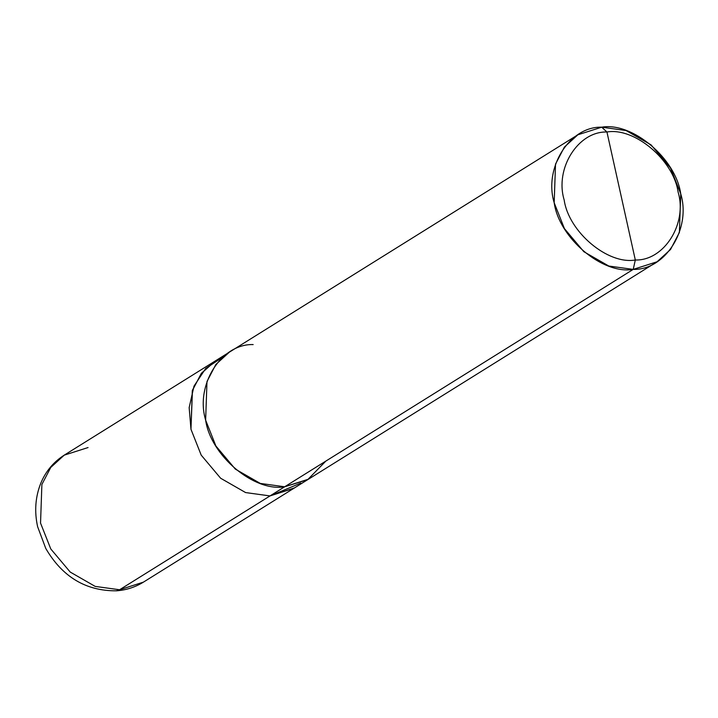 <?xml version="1.0" encoding="UTF-8"?>
<svg xmlns="http://www.w3.org/2000/svg" width="718" height="718" viewBox="0 0 718 718"><rect width="100%" height="100%" fill="white"/><g stroke="black" fill="none" stroke-linecap="round" stroke-linejoin="round"><path stroke-width="1.08" d="M294.568 487.854L270.004 495.932L119.583 589.756L116.424 590.815L119.583 589.756L95.18 586.4L70.22 572.066L50.781 548.956L40.54 523.09L41.886 484.462L50.754 467.445L64.216 455.158L50.754 467.445L41.886 484.462L40.54 523.09L50.781 548.956L70.22 572.066L95.18 586.4L119.583 589.756L143.421 582.136L119.583 589.756L270.004 495.932L245.601 492.575L220.641 478.251L201.202 455.131L190.961 429.274L192.46 390.197L201.596 373.082L215.382 360.885L201.175 373.629L192.307 390.646L190.961 429.274L201.202 455.131L220.641 478.251L245.601 492.575L270.004 495.932L294.568 487.854M88.054 447.547L64.216 455.158C53.536 461.961 45.719 471.34 40.764 483.295C35.326 497.035 34.285 511.512 37.623 526.716L45.773 548.453C62.403 576.94 85.954 591.067 116.424 590.815C126.188 590.115 135.19 587.216 143.421 582.136L293.841 488.321L270.004 495.923L245.61 492.566L220.641 478.242L201.211 455.131L190.97 429.274L192.316 390.646L201.184 373.629L214.646 361.342L577.855 134.796L564.393 147.082L555.526 164.108L554.179 202.736L564.42 228.593L583.86 251.713L608.819 266.037L633.222 269.394L270.004 495.923L300.761 483.115M253.158 344.568C221.144 343.59 195.009 385.144 205.635 420.12C210.607 455.499 254.073 492.162 284.678 486.777L633.222 269.394L657.06 261.783L670.522 249.496L679.39 232.47L680.745 193.842L670.495 167.985L651.055 144.865L626.096 130.541L601.693 127.185L606.943 132.004C634.488 127.167 673.61 160.159 678.079 192.002C687.647 223.486 664.123 260.876 635.313 259.997L606.943 132.004C578.125 131.125 554.61 168.524 564.177 199.999C568.647 231.842 607.769 264.834 635.313 259.997L633.222 269.394C602.617 274.77 559.142 238.116 554.179 202.736C543.544 167.752 569.679 126.206 601.693 127.185L577.855 134.796M222.365 357.42L205.716 368.442L193.995 386.122L189.157 407.644L190.97 429.274L201.211 455.131L220.641 478.242L245.61 492.566L270.004 495.923L284.678 486.777C254.073 492.153 210.607 455.499 205.644 420.12C195.018 385.144 221.144 343.599 253.158 344.577M293.841 488.312L308.516 479.157L284.678 486.777L260.284 483.42L235.316 469.096L215.885 445.986L205.635 420.12L206.99 381.491L215.849 364.475L229.32 352.188M635.313 259.997C607.769 264.834 568.647 231.842 564.177 199.999C554.61 168.524 578.125 131.125 606.943 132.004L635.313 259.997C664.123 260.876 687.647 223.486 678.079 192.002C673.61 160.159 634.488 127.167 606.943 132.004L601.693 127.185C632.298 121.809 675.773 158.463 680.745 193.842C691.371 228.827 665.236 270.372 633.222 269.394L635.313 259.997M284.678 486.777L307.663 479.687L325.837 461.109M64.216 455.158L214.646 361.342M308.516 479.166L657.06 261.783"/></g></svg>
